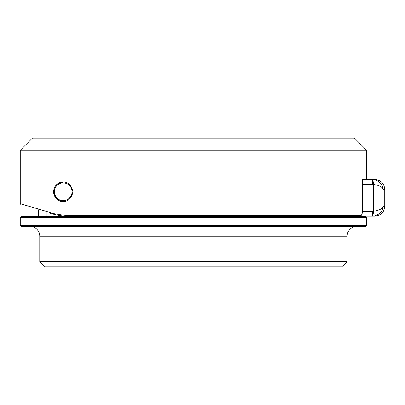 <?xml version="1.0" encoding="UTF-8"?>
<svg xmlns="http://www.w3.org/2000/svg" width="405" height="405" viewBox="0 0 405 405"><rect width="100%" height="100%" fill="white"/><g stroke="black" fill="none" stroke-linecap="round" stroke-linejoin="round"><path stroke-width="0.61" d="M362.48 179.567L374.99 179.567C380.918 180.149 384.173 183.399 384.75 189.327L383.095 189.327L383.095 206.403L384.75 206.403L384.75 189.327M384.75 206.403C384.173 212.331 380.918 215.581 374.99 216.164L360.496 216.164L372.711 216.164L372.711 211.283L373.415 211.233L373.415 184.498L372.711 184.447L372.711 179.567L365.933 179.567L366.667 178.838L362.424 178.838L366.672 178.838L366.672 150.296L20.25 150.296L20.25 203.725L50.048 212.498C56.462 214.498 63.803 215.556 72.065 215.673L360.683 215.673L359.736 216.65L72.753 216.65C64.436 216.528 57.044 215.46 50.579 213.435C11.249 201.781 11.249 201.781 50.579 213.435L50.048 212.498M374.104 216.062C379.531 214.685 382.528 211.471 383.095 206.403C382.188 208.934 378.964 210.544 373.415 211.233L374.104 216.062L372.711 216.164M373.415 184.498C378.964 185.181 382.188 186.791 383.095 189.327C382.528 184.26 379.531 181.04 374.104 179.668L373.415 184.498M372.711 179.567L374.104 179.668M30.011 226.405A9.761 9.761 0 0 1 39.771 236.166L39.771 261.534L347.151 261.534L347.151 236.166L39.771 236.166M356.906 226.405A9.761 9.761 0 0 0 347.151 236.166M347.151 261.534L341.779 266.905L45.137 266.905L39.771 261.534M365.69 226.405L21.232 226.405L20.255 225.433L366.667 225.433L365.69 226.405M20.255 217.627L21.232 216.65L365.69 216.65L366.667 217.627L20.255 217.627L20.255 225.433M20.255 150.296L32.451 138.095L354.466 138.095L366.667 150.296M63.033 182.083L56.983 184.331L53.506 191.767L57.854 199.847L65.068 201.265M365.69 179.815L362.48 179.815M359.736 216.65L360.496 216.164M360.202 216.452L361.255 215.394M360.683 215.673C361.442 215.627 362.019 214.468 362.424 212.2L362.48 178.899M362.424 212.2L362.424 178.838M72.87 191.767C70.86 178.23 54.746 179.061 53.501 191.767C54.756 204.469 70.86 205.3 72.87 191.767M63.307 200.637A8.869 8.869 0 0 0 72.06 191.651A8.869 8.869 0 0 0 63.074 182.898A8.869 8.869 0 0 0 54.321 191.884A8.869 8.869 0 0 0 63.307 200.637M60.77 215.723L60.77 216.65M46.95 216.65L46.95 212.357M372.711 184.447L362.48 184.447M362.48 211.283L372.711 211.283M72.07 215.673L72.753 216.65M38.308 209.8L38.308 216.65M366.667 217.627L366.667 225.433M20.954 204.657L20.255 203.725"/></g></svg>
